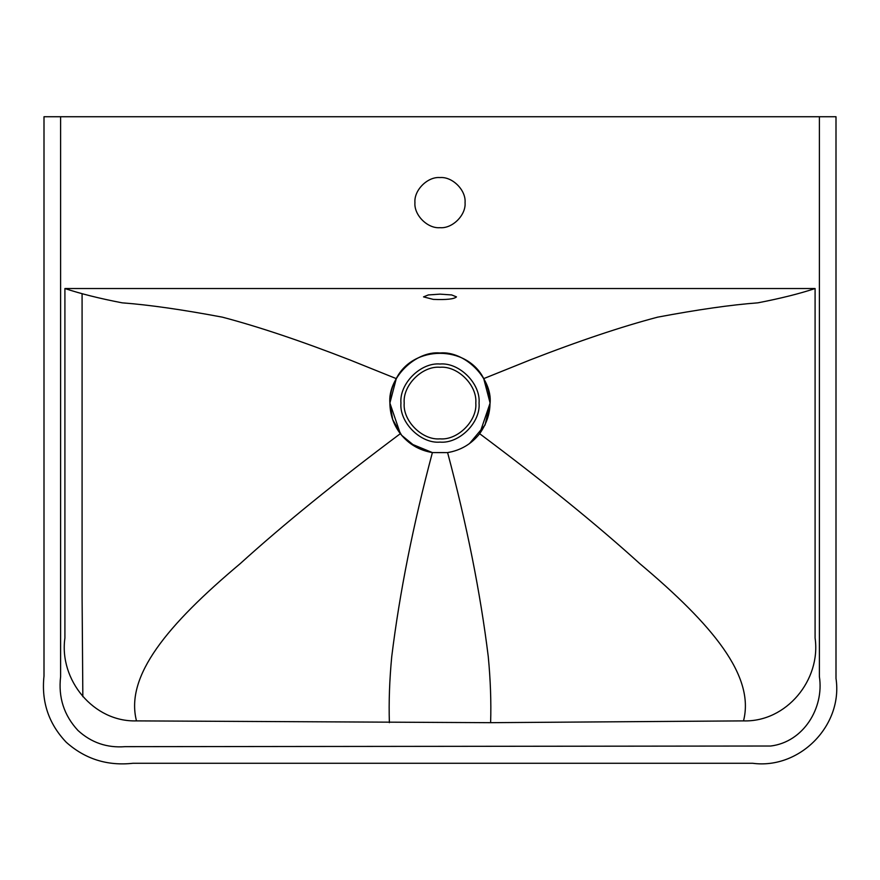 <?xml version="1.0" encoding="UTF-8"?>
<svg xmlns="http://www.w3.org/2000/svg" width="880" height="880" viewBox="0 0 880 880"><rect width="100%" height="100%" fill="white"/><g stroke="black" fill="none" stroke-linecap="round" stroke-linejoin="round"><path stroke-width="1.32" d="M433.279 299.387L423.533 296.879L428.318 294.943L440 294.14L451.682 294.943L456.467 296.879C454.19 299.09 446.468 299.926 433.279 299.387M465.058 202.631C466.169 215.028 452.397 228.8 440 227.678C427.603 228.8 413.831 215.028 414.942 202.631C413.831 190.234 427.603 176.451 440 177.573C452.397 176.451 466.169 190.234 465.058 202.631M469.491 443.575L485.067 424.974L490.105 403.062L479.655 433.697C491.909 416.141 493.273 397.782 483.736 378.609C466.917 344.894 413.094 344.894 396.264 378.609C392.051 386.21 389.928 394.361 389.895 403.062C387.651 378.268 415.206 350.713 440 352.957C464.794 350.713 492.349 378.268 490.105 403.062L483.703 378.554M410.509 443.575L432.388 452.584L415.844 446.963L401.632 435.292L392.689 419.562L389.895 403.062C390.005 414.425 393.481 424.633 400.334 433.686C408.606 444.081 419.298 450.384 432.388 452.584L447.601 452.595L452.232 451.649L447.601 452.595C460.702 450.384 471.383 444.081 479.655 433.697C543.367 481.305 596.728 524.612 639.749 563.607C712.657 624.899 755.062 676.005 743.512 720.885L490.622 722.678L136.488 720.885C93.478 722.216 58.927 679.855 64.911 638.033L64.911 288.53L815.089 288.53L815.089 638.033C821.073 679.855 786.522 722.216 743.512 720.885M400.95 403.062C399.201 383.746 420.684 362.263 440 364.012C459.316 362.263 480.799 383.746 479.05 403.062C480.799 422.378 459.316 443.861 440 442.112C420.684 443.861 399.201 422.378 400.95 403.062M475.794 403.062C477.389 420.772 457.71 440.451 440 438.856C422.29 440.451 402.611 420.772 404.206 403.062C402.611 385.352 422.29 365.673 440 367.268C457.71 365.673 477.389 385.352 475.794 403.062M82.082 293.689L82.082 595.98L82.841 696.696M396.297 378.554L389.895 403.062L400.334 433.686C336.633 481.305 283.272 524.612 240.251 563.607C167.343 624.899 124.938 676.005 136.488 720.885M396.264 378.609L349.833 359.92C301.092 340.967 258.61 326.711 222.387 317.163C182.149 309.595 148.753 304.821 122.177 302.841C99.594 298.485 80.509 293.711 64.911 288.53M432.388 452.584C413.182 524.634 399.619 592.658 391.732 656.667C389.51 679.954 388.729 701.965 389.378 722.678M447.601 452.595C466.818 524.634 480.381 592.658 488.268 656.667C490.49 679.954 491.271 701.965 490.622 722.678M483.736 378.609L530.178 359.92C578.908 340.967 621.39 326.711 657.613 317.163C697.851 309.595 731.247 304.821 757.823 302.841C780.406 298.485 799.491 293.711 815.089 288.53M60.61 116.732L60.61 676.61C58.19 697.411 63.976 715.352 77.957 730.455C91.256 742.632 106.964 748.033 125.07 746.658L770.66 746.02C803.429 742.071 824.241 708.004 819.39 676.61L819.39 116.732L44 116.732L44 676.06C41.25 701.712 48.675 723.8 66.275 742.291C85.217 759.11 107.481 766.095 133.067 763.268L752.609 763.268C799.678 769.604 843.15 725.417 836 678.425L836 116.732L819.39 116.732"/></g></svg>
